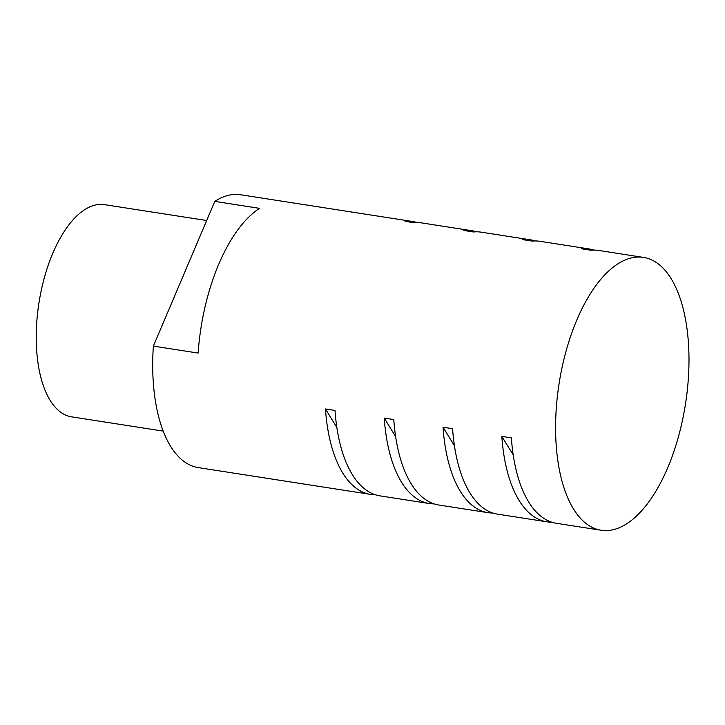 <?xml version="1.0" encoding="UTF-8"?>
<svg xmlns="http://www.w3.org/2000/svg" width="725" height="725" viewBox="0 0 725 725"><rect width="100%" height="100%" fill="white"/><g stroke="black" fill="none" stroke-linecap="round" stroke-linejoin="round"><path stroke-width="1.09" d="M163.152 431.094L71.612 416.857A107.373 49.789 -81.2 0 1 50.098 400.3A107.373 49.789 -81.2 0 1 52.78 253.324A107.373 49.789 -81.2 0 1 104.608 204.658L206.67 220.527M671.16 278.699A138.058 64.017 -81.2 0 1 678.364 436.994A138.058 64.017 -81.2 0 1 601.07 530.238A138.058 64.017 -81.2 0 1 559.029 383.987A138.058 64.017 -81.2 0 1 643.501 257.411A138.058 64.017 -81.2 0 1 671.16 278.699M643.501 257.411L598.741 250.451A138.058 64.017 98.8 0 0 591.011 250.252L581.459 248.766A138.058 64.017 -81.2 0 1 589.189 248.965A138.058 64.017 -81.2 0 1 593.902 250.098M589.189 248.965L539.953 241.307A138.058 64.017 98.8 0 0 532.213 241.108L522.671 239.622A138.058 64.017 -81.2 0 1 530.401 239.821A138.058 64.017 -81.2 0 1 535.113 240.954M530.401 239.821L481.155 232.163A138.058 64.017 98.8 0 0 473.425 231.964L463.882 230.487A138.058 64.017 -81.2 0 1 471.612 230.677A138.058 64.017 -81.2 0 1 476.325 231.81M471.612 230.677L422.367 223.019A138.058 64.017 98.8 0 0 414.637 222.829L405.085 221.343A138.058 64.017 -81.2 0 1 412.824 221.533A138.058 64.017 -81.2 0 1 417.537 222.666M214.799 201.387L259.559 208.347A138.058 64.017 98.8 0 0 198.133 353.066L153.365 346.106L214.799 201.387A138.058 64.017 -81.2 0 1 240.627 194.762L412.824 221.533M375.224 494.722A138.058 64.017 -81.2 0 1 370.393 494.368L198.206 467.589A138.058 64.017 -81.2 0 1 153.365 346.106M551.598 522.145A138.058 64.017 -81.2 0 1 546.759 521.792A138.058 64.017 -81.2 0 1 501.818 436.377L511.37 437.864A138.058 64.017 98.8 0 0 556.311 523.278L601.07 530.238M492.81 513.01A138.058 64.017 -81.2 0 1 487.97 512.657A138.058 64.017 -81.2 0 1 443.029 427.233L452.581 428.72A138.058 64.017 98.8 0 0 497.522 514.134L546.759 521.792M434.021 503.866A138.058 64.017 -81.2 0 1 429.182 503.513A138.058 64.017 -81.2 0 1 384.241 418.098L393.793 419.576A138.058 64.017 98.8 0 0 438.734 504.999L487.97 512.657M370.393 494.368A138.058 64.017 -81.2 0 1 325.452 408.954L335.004 410.441A138.058 64.017 98.8 0 0 379.945 495.855L429.182 503.513M325.452 408.954L336.835 427.451M384.241 418.098L395.623 436.586M443.029 427.233L454.412 445.73M501.818 436.377L513.2 454.874"/></g></svg>
